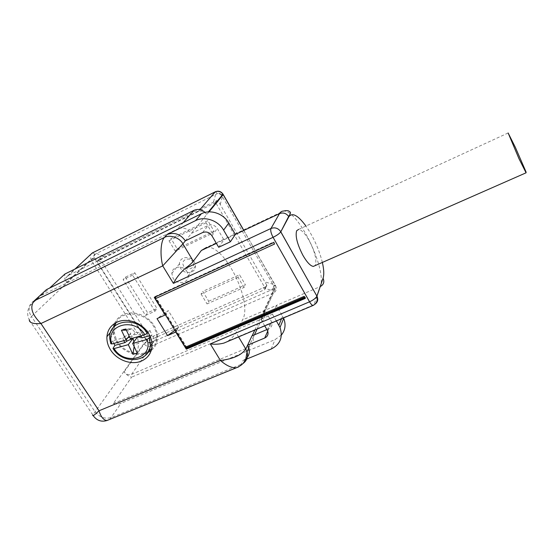 <?xml version="1.0" encoding="UTF-8"?>
<svg xmlns="http://www.w3.org/2000/svg" width="554" height="554" viewBox="0 0 554 554"><rect width="100%" height="100%" fill="white"/><g stroke="black" fill="none" stroke-linecap="round" stroke-linejoin="round"><path stroke-width="0.42" stroke-dasharray="2.77 2.08" d="M194.779 262.866C191.892 255.311 179.517 256.038 179.489 263.718L180.168 267.284C183.152 274.985 195.825 273.96 195.451 265.996L194.779 262.866M187.01 271.647C183.256 264.743 171.83 266.162 171.837 273.475L173.063 278.129C176.92 285.165 188.623 283.447 188.228 275.85L187.01 271.647M193.117 262.554C190.597 256.197 180.396 259.327 183.402 265.498C185.909 271.799 196.074 268.752 193.117 262.554M126.319 330.087L127.552 330.066L130.882 333.778L129.144 336.036M141.422 336.493L139.338 332.393L135.197 332.566L131.887 328.841L125.8 329M131.887 328.841L127.552 330.066M110.786 343.695L112.711 340.8L122.746 337.988L124.858 336.451L126.18 339.893M130.882 333.778L124.858 336.451M135.197 332.566L130.46 338.799M148.008 332.587L149.878 330.399L139.608 333.273L139.338 332.393M123.694 340.682L122.746 337.988M112.711 340.8L113.826 343.432M149.878 330.399L152.045 335.052L149.795 335.682M148.666 351.098C138.576 357.427 121.61 351.208 116.236 339.263L114.242 332.331L114.706 326.036M116.015 322.677C122.379 308.716 148.029 312.456 154.663 328.494C156.263 331.998 156.879 335.495 156.505 338.986C156.034 342.898 154.421 346.181 151.685 348.833M141.159 335.814L139.608 333.273M133.867 341.853L134.435 344.56L138.756 343.369L137.371 337.157M152.045 335.052L150.397 337.019M114.498 323.564C116.181 319.596 119.055 316.653 123.12 314.734C132.932 309.935 147.835 315.122 154.074 325.558C156.138 328.896 157.294 332.358 157.537 335.946C157.786 341.998 155.688 346.852 151.249 350.509M147.883 352.586L147.302 352.85C137.503 357.344 123.133 352.261 116.866 342.13C114.193 337.898 112.988 333.522 113.245 329L113.432 327.352M134.435 344.56L134.137 346.534M137.274 353.133L138.756 343.369M34.154 300.891C32.104 301.854 30.609 303.523 29.667 305.905C27.818 309.464 27.271 312.975 28.032 316.438L29.293 319.977L31.439 316.452L94.921 411.58C99.547 417.321 105.052 419.295 111.437 417.501L242.797 363.68M29.286 319.977L92.823 414.946L143.929 343.48L91.078 260.041L90.288 255.228L90.607 254.549M109.747 419.399L121.077 403.27C118.701 404.212 116.111 404.302 113.314 403.541L131.603 377.156C128.5 376.242 126 374.497 124.103 371.921C126.222 374.449 128.701 375.266 131.54 374.379L151.2 346.202C148.52 347.067 146.194 346.305 144.22 343.916L143.929 343.48L147.004 341.257L94.353 257.922L91.078 260.041L31.439 316.452C29.224 313.169 28.628 309.665 29.646 305.953L42.111 294.534L42.852 292.941M236.392 367.766C238.608 367.482 240.152 366.423 241.018 364.594L242.853 360.647L246.779 359.04M316.93 296.238L314.007 304.707L228.352 340.869C232.195 337.802 234.751 335.059 236.025 332.656L242.541 319.935C253.067 302.131 224.543 244.162 206.635 247.368L283.586 211.039C298.142 209.627 327.227 269.791 320.26 286.57L313.266 289.569M228.352 340.869L226.974 341.79M305.33 298.391L305.503 297.546L304.174 296.348M304.977 297.768L305.503 297.546M186.594 347.67L176.338 331.105L178.713 327.511L174.953 330.246M175.895 331.77L176.338 331.105L165.798 314.076L168.284 310.614L157.017 318.633M178.713 327.511L168.284 310.614M165.334 314.72L165.798 314.076L154.954 296.556L154.268 297.436M154.954 296.556L273.967 241.842L273.704 242.555M274.549 244.044L273.967 241.842M273.995 242.417L155.072 297.062L155.293 296.529L186.795 347.427L186.449 347.732M508.136 132.974L298.627 229.411C301.646 229.855 305.178 233.608 309.222 240.685C314.617 251.121 316.722 259.14 315.538 264.736L315.004 265.678M218.678 247.278L223.899 239.84L217.306 228.532C214.897 225.166 211.87 224.135 208.214 225.443L191.248 233.442C187.626 228.442 183.132 226.905 177.765 228.844L183.242 222.618M185.368 240.838L191.331 233.587M113.314 403.541L248.531 347.427C252.479 345.474 253.954 342.337 252.963 338.016L251.98 335.842M281.37 335.08L275.061 339.595L121.077 403.27M266.924 329.568L268.745 328.799C271.599 327.345 272.575 325.06 271.675 321.95L264.985 310.302L260.837 319.18L272.478 314.222L276.384 305.406L242.541 319.935M305.102 296.84L186.795 347.427M155.293 296.529L274.029 241.946M235.36 234.432L216.392 243.386M131.54 374.379L261.259 319.125C263.752 317.864 264.694 315.863 264.085 313.121L264.293 313.633C265.207 317.747 263.801 320.745 260.061 322.629L131.603 377.156M222.93 193.997L221.309 194.717L273.676 285.774C275.006 285.234 275.657 285.22 275.622 285.739L243.476 229.972M205.056 212.417L206.51 214.197L208.401 211.905M42.111 294.534L41.917 295.144L177.765 228.844M245.948 358.743L242.853 360.647M313.211 289.597L276.384 305.406L283.51 317.934M41.917 295.144L49.638 288.052M206.51 214.197C204.225 211.254 201.462 210.388 198.221 211.6L67.872 275.677L65.739 278.066L66.335 282.644C64.68 279.728 64.229 276.841 64.984 273.974M272.478 314.222L276.384 320.939M264.75 325.849L260.837 319.18M263.669 312.082L275.816 286.127C275.871 285.573 275.2 285.532 273.808 286.016C274.396 287.484 274.015 288.599 272.665 289.347L270.871 290.137C273.676 288.89 274.299 286.896 272.734 284.14L264.888 281.924L266.876 285.331L266.336 286.446L150.688 337.372L149.261 336.867L147.357 333.965L102.199 262.298L100.156 258.24L216.718 200.562L218.283 201.088L264.888 281.924M220.194 204.502L222.459 196.705C220.762 193.789 218.491 193.021 215.651 194.412L217.459 193.519C218.975 192.944 220.257 193.339 221.309 194.717M66.335 282.644L90.794 259.563L94.138 257.568C93.46 256.128 93.716 255.027 94.907 254.272L96.507 253.483C94.007 254.736 93.598 256.71 95.288 259.404L102.199 262.298M147.357 333.965L146.118 339.858C147.731 342.386 149.788 343.113 152.295 342.026L150.702 342.725C149.365 343.161 148.209 342.781 147.226 341.583L147.004 341.257M263.053 287.935L270.871 290.137L152.295 342.026L153.562 336.146M216.233 203.581L265.2 288.219L264.77 289.61L148.25 340.786L146.81 340.281L97.345 261.973L97.629 260.602L214.654 203.048L216.233 203.581L218.283 201.088M103.439 256.37L96.507 253.483L215.651 194.412L213.408 202.217M125.37 277.187L147.62 312.775L157.011 308.523L134.767 272.707L125.37 277.187L123.133 279.652L145.57 315.455L147.62 312.775M145.57 315.455L155.009 311.182L157.011 308.523M155.009 311.182L132.586 275.151L134.767 272.707M132.586 275.151L123.133 279.652M208.706 301.251L245.443 284.888L239.529 274.784L202.771 291.383L208.706 301.251L207.037 303.911L244.002 287.478L245.443 284.888M244.002 287.478L238.047 277.305L239.529 274.784M238.047 277.305L201.054 293.98L202.771 291.383M201.054 293.98L207.037 303.911M177.155 248.767L214.01 231.136L207.875 220.644L170.999 238.525L177.155 248.767L175.23 251.094L212.314 233.379L214.01 231.136M212.314 233.379L206.13 222.819L207.875 220.644M206.13 222.819L169.018 240.782L170.999 238.525M169.018 240.782L175.23 251.094M129.594 336.984L134.809 334.568L140.785 334.602M127.752 337.843L125.599 338.847M114.242 332.331L109.886 339.304L110.848 343.591M142.212 357.649C133.23 362.635 119.027 357.995 113.071 348.182M238.566 336.901L236.025 332.656M315.074 304.139L313.827 305.081M322.366 262.444C319.069 249.314 313.599 237.181 305.947 226.039M254.847 330.032L275.58 285.864L276.162 287.207C276.716 289.797 275.823 291.695 273.482 292.907L272.665 289.347M209.003 211.877L191.248 233.442M271.197 349.034L275.061 339.595M211.905 235.734L217.306 228.532M248.531 347.427L260.061 322.629M221.462 194.966L223.137 194.35M202.598 232.562L208.214 225.443M267.727 331.133L268.745 328.799M124.103 371.921L144.22 343.916L147.226 341.583M281.522 318.772L282.609 316.161M267.229 330.073L271.218 320.981M261.259 319.125L273.482 292.907L151.2 346.202L150.702 342.725M198.221 211.6L199.911 209.641M67.872 275.677L75.039 269.015M94.353 257.922L94.138 257.568M215.257 191.829L217.459 193.519M266.758 285.061L265.2 288.219M94.907 254.272L92.67 252.769L65.739 278.066M146.81 340.281L149.261 336.867M100.281 259.133L97.345 261.973M264.77 289.61L266.336 286.446M150.688 337.372L148.25 340.786M216.718 200.562L214.654 203.048M97.629 260.602L100.565 257.762M179.489 263.718L171.837 273.475M195.451 265.996L188.228 275.85M129.65 329.118L125.931 329.284M152.018 343.896L156.505 338.986M157.537 335.946L152.018 343.833M113.245 329L110.689 332.109M92.823 414.946L93.204 415.632M252.963 338.016L254.459 334.796M257.118 329.069L264.293 313.633M243.573 229.931L276.162 287.207L264.085 313.121M267.7 331.063L271.675 321.95M266.876 285.331L265.311 288.495M100.156 258.24L97.206 261.086"/><path stroke-width="0.83" d="M129.144 336.036L126.083 340.017L121.416 330.239L126.319 330.087M148.008 332.587L144.878 334.782L130.46 338.799L125.8 329L121.416 330.239M144.878 334.782C134.241 316.542 104.581 325.163 111.887 343.979L126.083 340.017M111.887 343.979L110.786 343.695L109.886 339.304C106.763 320.219 137.025 315.15 147.288 333.418M113.826 343.432L114.913 345.371L124.948 342.58L123.694 340.682M114.706 326.036L116.015 322.677M150.397 337.019L147.073 339.464L132.669 343.452L137.371 337.157L141.512 337.012L141.422 336.493M126.18 339.893L127.046 341.035L133.057 338.356L133.867 341.853M149.795 335.682L141.789 337.905L141.159 335.814M124.948 342.58L127.046 341.035M114.913 345.371L112.981 348.39L114.117 348.584C124.525 366.256 153.853 358.493 147.073 339.464M151.685 348.833L148.666 351.098M133.057 338.356L128.299 344.657L114.117 348.584M113.432 327.352L114.498 323.564M151.249 350.509L147.883 352.586M141.512 337.012L141.789 337.905M134.137 346.534L132.912 354.325L128.299 344.657M132.912 354.325L137.274 353.133L132.669 343.452M148.458 333.279C142.08 322.677 126.894 317.38 116.929 322.227C110.862 325.212 107.531 330.032 106.922 336.693C106.68 341.285 107.919 345.724 110.655 350.024C117.067 360.322 131.693 365.508 141.651 360.973C148.756 357.593 152.212 351.887 152.018 343.833C151.754 340.198 150.57 336.68 148.458 333.279M174.953 330.246L167.585 335.606L157.017 318.633L165.14 314.991L154.268 297.436L273.704 242.555L274.549 244.044L155.404 298.689L185.431 347.171L304.174 296.348L305.33 298.391L186.324 349.179L186.92 348.203L304.977 297.768M167.585 335.606L175.708 332.047L186.324 349.179M226.974 341.79L223.927 343.078C219.453 344.242 214.917 344.526 210.319 343.93L309.554 301.812L273.074 237.313C271.003 233.338 270.304 230.388 270.968 228.477L184.849 268.669C179.981 273.177 176.165 278.08 173.395 283.371L162.731 265.885L182.903 243.836C179.863 237.721 169.683 234.245 164.351 237.493L34.154 300.891C29.535 306.93 31.8 314.471 40.934 323.522C33.344 324.069 29.459 322.885 29.286 319.977L29.286 319.97M184.849 268.669C188.928 265.747 191.746 263.268 193.304 261.225L182.903 243.836L185.368 240.838C180.403 234.023 174.275 231.932 166.989 234.557L195.562 220.617C204.738 215.859 218.234 220.43 223.615 230.145L230.381 241.786L235.36 234.432L228.774 223.04C223.539 213.519 210.354 209.066 201.365 213.747L46.529 289.576L34.154 300.891M92.816 414.953C92.248 416.67 94.312 415.285 99.014 410.777L40.934 323.522L162.731 265.885C159.912 255.055 160.681 241.232 164.351 237.493L166.989 234.557M107.033 420.5L236.392 367.766C231.69 368.085 226.364 365.654 220.409 360.481L99.014 410.777C101.036 417.127 103.709 420.368 107.033 420.5L109.747 419.399M210.319 343.93L220.409 360.481C233.199 358.923 241.662 355.093 245.796 348.999L238.566 336.901M185.431 347.171L186.449 347.732L304.652 297.2L186.255 347.808M186.92 348.203L186.594 347.67M155.404 298.689L155.072 297.062M315.004 265.678L313.335 266.412C310.427 265.989 306.951 262.298 302.92 255.339C297.235 244.286 295.144 236.094 296.639 230.762L298.627 229.411M185.368 240.838L202.598 232.562C206.33 231.233 209.433 232.292 211.905 235.734L218.678 247.278L230.381 241.786M206.635 247.368L201.351 250.477L193.304 261.225M242.797 363.68C246.876 360.834 248.296 356.873 247.049 351.79L245.796 348.999L251.98 335.842L266.924 329.568M276.384 320.939L279.992 327.462C283.163 337.282 280.227 344.47 271.197 349.034L246.779 359.04M526.071 172.024L526.071 172.806L518.973 158.7L508.136 132.974L515.359 147.35L526.071 172.024M49.638 288.052L64.984 273.974L194.087 210.305C197.965 208.685 201.614 209.391 205.056 212.417M42.852 292.941L46.529 289.576M264.75 325.849L267.7 331.063C268.621 334.228 267.63 336.548 264.715 338.03L247.603 345.156L248.843 347.926C249.999 352.233 249.03 355.834 245.948 358.743M283.51 317.934L283.71 318.391C286.065 324.637 285.282 330.198 281.37 335.08M129.594 336.984L127.752 337.843M149.483 338.106L150.335 345.731C149.628 351.091 146.921 355.066 142.212 357.649M313.827 305.081L313.079 305.455C312.054 305.296 310.877 304.084 309.554 301.812C313.384 300.033 315.828 298.149 316.902 296.155L280.774 231.863C279.507 233.594 276.945 235.408 273.074 237.313L173.395 283.371M223.927 343.078L313.079 305.455C316.694 303.46 317.968 300.365 316.902 296.155L280.608 231.468C278.032 228.096 274.819 227.098 270.968 228.477L279.493 213.609L235.36 234.432M288.856 216.766L288.662 216.441C290.628 213.65 290.988 212.106 289.735 211.808C289.292 211.718 288.966 209.793 283.586 211.039C281.848 211.06 280.483 211.919 279.493 213.609C283.17 212.279 286.224 213.221 288.662 216.441L280.774 231.863L288.856 216.766C292.27 212.182 297.969 215.271 305.947 226.039M315.074 304.139C317.823 302.013 318.439 299.326 316.923 296.085L323.065 278.274C324.194 274.729 323.958 269.445 322.366 262.444M216.392 243.386L201.351 250.477M252.153 335.766L254.847 330.032M243.476 229.972L223.186 194.648L209.003 211.877M195.562 220.617L201.365 213.747M323.065 278.274C324.63 281.903 323.695 284.673 320.26 286.57L316.93 296.238M223.615 230.145L228.774 223.04M223.137 194.35L222.93 193.997M208.401 211.905L222.957 194.267C220.845 191.511 218.269 190.708 215.229 191.864L215.485 191.719C218.525 190.569 221.039 191.386 223.033 194.163L243.573 229.931M183.242 222.618L194.087 210.305M264.715 338.03L267.727 331.133M278.856 325.191L281.522 318.772M199.911 209.641L215.229 191.864L92.324 252.956L75.039 269.015M90.607 254.549L92.67 252.769L215.257 191.829M125.931 329.284L123.646 329.388M113.148 348.66C122.413 364.553 148.922 362.704 150.335 345.731L152.018 343.896M110.689 332.109L106.922 336.693M93.204 415.632C96.749 420.562 101.354 422.183 107.026 420.507M236.392 367.766C239.785 366.263 242.153 364.636 243.504 362.884L245.775 359.158L247.042 351.762M526.071 172.806L313.335 266.412M254.459 334.796L257.118 329.069M247.049 351.79L248.843 347.926M279.992 327.462L283.71 318.391"/></g></svg>
